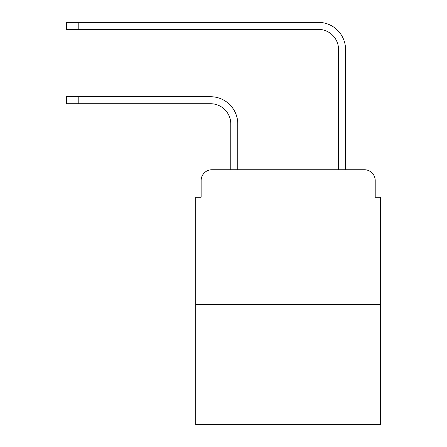 <?xml version="1.0" encoding="UTF-8"?>
<svg xmlns="http://www.w3.org/2000/svg" width="447" height="447" viewBox="0 0 447 447"><rect width="100%" height="100%" fill="white"/><g stroke="black" fill="none" stroke-linecap="round" stroke-linejoin="round"><path stroke-width="0.67" d="M201.133 180.521L201.133 197.228L201.133 180.521A10.778 10.778 0 0 1 211.912 169.743L230.775 169.743L230.775 123.936A20.21 20.21 0 0 0 210.565 103.726A20.21 20.21 0 0 1 230.775 123.936A20.21 20.21 0 0 0 210.565 103.726A20.21 20.21 0 0 1 230.775 123.936A20.21 20.21 0 0 0 210.565 103.726A20.21 20.21 0 0 1 230.775 123.936A20.21 20.21 0 0 0 210.565 103.726A20.21 20.21 0 0 1 230.775 123.936A20.21 20.21 0 0 0 210.565 103.726A20.21 20.21 0 0 1 230.775 123.936A20.21 20.21 0 0 0 210.565 103.726A20.21 20.21 0 0 1 230.775 123.936A20.21 20.21 0 0 0 210.565 103.726A20.21 20.21 0 0 1 230.775 123.936A20.21 20.21 0 0 0 210.565 103.726A20.21 20.21 0 0 1 230.775 123.936A20.21 20.21 0 0 0 210.565 103.726A20.21 20.21 0 0 1 230.775 123.936A20.21 20.21 0 0 0 210.565 103.726A20.21 20.21 0 0 1 230.775 123.936A20.21 20.21 0 0 0 210.565 103.726A20.21 20.21 0 0 1 230.775 123.936A20.21 20.21 0 0 0 210.565 103.726A20.21 20.21 0 0 1 230.775 123.936A20.21 20.21 0 0 0 210.565 103.726L66.407 103.726L66.407 96.72L78.801 96.72L78.801 103.726M380.593 304.474L195.747 304.474L195.747 424.65L380.593 424.65L380.593 197.228L375.206 197.228L375.206 180.521A10.778 10.778 0 0 0 364.428 169.743L211.912 169.743M195.747 304.474L195.747 197.228L201.133 197.228M78.801 96.72L210.565 96.72A27.217 27.217 0 0 1 237.782 123.936L237.782 169.743L237.782 123.936L237.782 169.743L237.782 123.936L237.782 169.743L237.782 123.936L237.782 169.743L237.782 123.936L237.782 169.743L237.782 123.936L237.782 169.743L237.782 123.936L237.782 169.743L237.782 123.936L237.782 169.743L237.782 123.936L237.782 169.743L237.782 123.936L237.782 169.743L237.782 123.936L237.782 169.743L237.782 123.936L237.782 169.743L237.782 123.936L237.782 169.743L246.135 169.743M330.204 169.743L338.558 169.743L338.558 49.567A20.21 20.21 0 0 0 318.348 29.357A20.21 20.21 0 0 1 338.558 49.567A20.21 20.21 0 0 0 318.348 29.357A20.21 20.21 0 0 1 338.558 49.567A20.21 20.21 0 0 0 318.348 29.357A20.21 20.21 0 0 1 338.558 49.567A20.21 20.21 0 0 0 318.348 29.357A20.21 20.21 0 0 1 338.558 49.567A20.21 20.21 0 0 0 318.348 29.357A20.21 20.21 0 0 1 338.558 49.567A20.21 20.21 0 0 0 318.348 29.357A20.21 20.21 0 0 1 338.558 49.567A20.21 20.21 0 0 0 318.348 29.357A20.21 20.21 0 0 1 338.558 49.567A20.21 20.21 0 0 0 318.348 29.357A20.21 20.21 0 0 1 338.558 49.567A20.21 20.21 0 0 0 318.348 29.357A20.21 20.21 0 0 1 338.558 49.567A20.21 20.21 0 0 0 318.348 29.357A20.21 20.21 0 0 1 338.558 49.567A20.21 20.21 0 0 0 318.348 29.357A20.21 20.21 0 0 1 338.558 49.567A20.21 20.21 0 0 0 318.348 29.357A20.21 20.21 0 0 1 338.558 49.567A20.21 20.21 0 0 0 318.348 29.357L66.407 29.357L66.407 22.35L78.801 22.35L78.801 29.357M78.801 22.35L318.348 22.35A27.217 27.217 0 0 1 345.565 49.567L345.565 169.743L345.565 49.567L345.565 169.743L345.565 49.567L345.565 169.743L345.565 49.567L345.565 169.743L345.565 49.567L345.565 169.743L345.565 49.567L345.565 169.743L345.565 49.567L345.565 169.743L345.565 49.567L345.565 169.743L345.565 49.567L345.565 169.743L345.565 49.567L345.565 169.743L345.565 49.567L345.565 169.743L345.565 49.567L345.565 169.743L345.565 49.567L345.565 169.743L364.428 169.743M375.206 197.228L375.206 180.521"/></g></svg>
